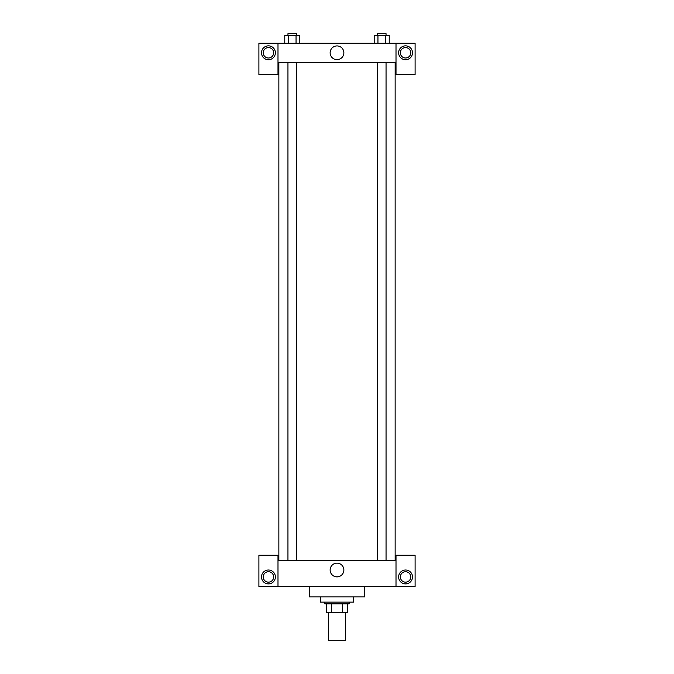 <?xml version="1.0" encoding="UTF-8"?>
<svg xmlns="http://www.w3.org/2000/svg" width="674" height="674" viewBox="0 0 674 674"><rect width="100%" height="100%" fill="white"/><g stroke="black" fill="none" stroke-linecap="round" stroke-linejoin="round"><path stroke-width="1.01" d="M328.322 612.531L328.322 640.3L345.678 640.3L345.678 612.531M342.594 603.853L342.594 612.531L326.587 612.531L326.587 603.853M342.594 612.531L347.413 612.531L347.413 603.853L347.413 612.531M349.149 602.118L349.149 603.853L324.851 603.853L324.851 602.118M331.406 603.853L331.406 612.531M320.512 596.911L320.512 602.118L353.488 602.118L353.488 596.911M309.231 586.498L309.231 596.911L364.769 596.911L364.769 586.498M396.009 586.498L396.009 555.258L415.1 555.258L415.1 586.498L258.9 586.498L258.9 555.258L277.991 555.258L277.991 586.498M268.446 583.895A6.942 6.942 0 0 1 262.43 573.481A6.942 6.942 0 0 1 274.453 573.481A6.942 6.942 0 0 1 268.446 583.895M263.239 576.952A5.207 5.207 0 0 1 271.049 572.437A5.207 5.207 0 0 1 271.049 581.46A5.207 5.207 0 0 1 263.239 576.952M405.554 583.895A6.942 6.942 0 0 1 399.547 573.481A6.942 6.942 0 0 1 411.57 573.481A6.942 6.942 0 0 1 405.554 583.895M400.348 576.952A5.207 5.207 0 0 1 405.554 571.746A5.207 5.207 0 0 1 410.761 576.952A5.207 5.207 0 0 1 405.554 582.159A5.207 5.207 0 0 1 400.348 576.952M337 563.144A6.866 6.866 0 0 1 342.948 573.439A6.866 6.866 0 0 1 331.052 573.439A6.866 6.866 0 0 1 337 563.144M396.009 560.465L277.991 560.465M396.009 62.337L396.009 74.485L415.1 74.485L415.1 43.246L396.009 43.246L396.009 62.337L277.991 62.337L277.991 74.485L258.9 74.485L258.9 43.246L277.991 43.246L277.991 62.337M273.652 52.791A5.207 5.207 0 0 1 268.446 57.998A5.207 5.207 0 0 1 263.239 52.791A5.207 5.207 0 0 1 268.446 47.584A5.207 5.207 0 0 1 273.652 52.791M268.446 59.733A6.942 6.942 0 0 1 262.43 49.32A6.942 6.942 0 0 1 274.453 49.32A6.942 6.942 0 0 1 268.446 59.733M410.761 52.791A5.207 5.207 0 0 1 402.951 57.298A5.207 5.207 0 0 1 402.951 48.284A5.207 5.207 0 0 1 410.761 52.791M405.554 59.733A6.942 6.942 0 0 1 399.547 49.32A6.942 6.942 0 0 1 411.57 49.32A6.942 6.942 0 0 1 405.554 59.733M396.009 43.246L277.991 43.246M330.134 52.791A6.866 6.866 0 0 1 340.429 46.843A6.866 6.866 0 0 1 340.429 58.739A6.866 6.866 0 0 1 330.134 52.791M389.227 43.246L389.227 35.436L374.196 35.436L374.196 43.246M385.469 35.436L385.469 43.246M377.954 35.436L377.954 43.246M377.373 35.436L377.373 33.7L386.05 33.7L386.05 35.436M299.804 43.246L299.804 35.436L284.773 35.436L284.773 43.246M296.046 35.436L296.046 43.246M288.531 35.436L288.531 43.246M287.95 35.436L287.95 33.7L296.627 33.7L296.627 35.436M278.859 62.337L278.859 560.465M395.141 62.337L395.141 560.465M386.05 560.465L386.05 62.337M377.373 560.465L377.373 62.337M287.95 62.337L287.95 560.465M296.627 62.337L296.627 560.465"/></g></svg>

